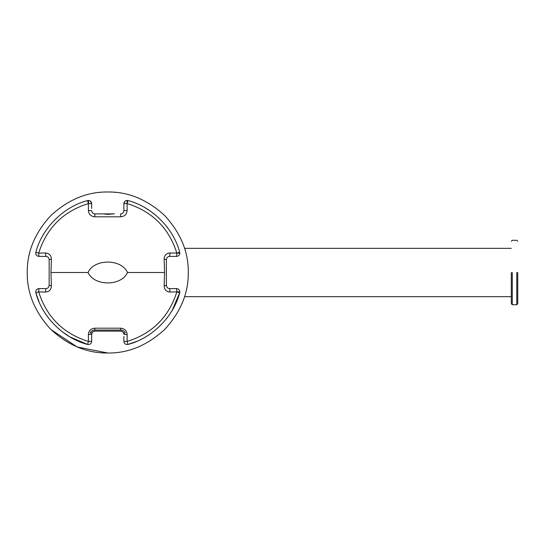 <?xml version="1.0" encoding="UTF-8"?>
<svg xmlns="http://www.w3.org/2000/svg" width="545" height="545" viewBox="0 0 545 545"><rect width="100%" height="100%" fill="white"/><g stroke="black" fill="none" stroke-linecap="round" stroke-linejoin="round"><path stroke-width="0.82" d="M517.75 272.5L517.75 303.742L517.75 272.5M511.305 272.5L511.305 303.742L511.305 272.5M107.767 214.342L103.325 213.885L107.767 214.342L113.312 213.885M112.209 213.885L101.431 213.885M107.767 191.983C119.192 192.514 119.192 192.514 107.767 191.983M115.915 192.399L114.034 192.228M112.686 192.133L111.221 192.058M123.735 333.411L125.323 332.859L123.735 333.411C123.626 332.273 122.598 331.51 120.649 331.115C122.7 331.585 123.729 332.348 123.735 333.411M176.6 288.605L169.604 288.605L170.06 292.031L179.823 291.827C179.618 289.879 178.542 288.809 176.6 288.605L176.846 291.909C168.834 317.061 152.259 333.574 127.114 341.449L127.135 334.507L123.872 334.337C123.661 332.396 122.591 331.319 120.649 331.115L94.885 331.115C92.929 331.51 91.901 332.273 91.798 333.411L90.225 332.866L91.798 333.411C91.805 332.348 92.834 331.585 94.885 331.115C92.943 331.319 91.867 332.396 91.662 334.337L88.399 334.507L88.413 341.449L91.662 341.334L91.662 334.337M125.323 332.859C124.328 331.033 122.782 330.093 120.683 330.045L94.85 330.052C92.766 330.1 91.219 331.04 90.225 332.866M123.872 339.937L123.872 341.334L127.114 341.449L127.959 344.44L137.013 341.259M166.886 318.191L169.693 314.308M169.733 314.254L172.206 310.316M172.254 310.241L179.7 292.692L176.846 291.909M169.604 288.605C167.662 288.4 166.586 287.324 166.382 285.382L164.154 285.818C164.283 289.647 166.252 291.718 170.06 292.031M164.154 259.182L164.556 272.5L164.154 285.818L164.556 272.5L164.154 259.182L166.382 259.618C166.586 257.676 167.662 256.6 169.604 256.395L170.06 252.969C166.28 253.234 164.311 255.305 164.154 259.182M179.823 291.827L179.7 292.692C173.698 316.57 151.837 338.438 127.959 344.44C125.582 344.747 124.219 343.711 123.872 341.334L123.872 336.449M169.604 256.395L176.6 256.395L176.846 253.091L170.06 252.969M179.7 252.308L176.846 253.091L179.823 253.173L179.7 252.308C173.698 228.43 151.837 206.562 127.959 200.56L127.114 203.551C152.273 211.446 168.855 227.96 176.846 253.091M169.686 230.685L166.968 226.911M153.479 213.402L149.596 210.588M149.48 210.513L145.604 208.067M125.146 201.098L123.872 203.666L127.114 203.551L126.992 200.444M45.473 292.025C49.254 291.766 51.223 289.695 51.38 285.818L49.152 285.382C48.948 287.324 47.871 288.4 45.93 288.605L45.473 292.025L38.681 291.909L38.927 288.605C36.556 288.952 35.52 290.315 35.827 292.692L38.681 291.909C46.686 317.061 63.268 333.574 88.413 341.449L87.575 344.44C89.952 344.747 91.315 343.711 91.662 341.334M127.959 200.56C125.582 200.253 124.219 201.289 123.872 203.666L123.872 210.663L127.135 210.493L127.114 203.551M62.076 331.619L70.019 336.987L87.575 344.44C63.697 338.438 41.829 316.57 35.827 292.692L39.008 301.746M123.872 210.663C123.661 212.605 122.591 213.681 120.649 213.885L120.697 216.808C124.621 216.454 126.767 214.349 127.135 210.493M45.93 288.605L38.927 288.605C36.985 288.809 35.916 289.879 35.711 291.827M101.002 213.885L94.885 213.885L94.837 216.808L120.697 216.808M90.388 201.098L91.662 203.666L88.413 203.551L88.399 210.493L91.662 210.663C91.867 212.605 92.943 213.681 94.885 213.885L114.505 213.885M88.399 210.493C88.767 214.355 90.913 216.46 94.837 216.808M45.473 252.975L45.93 256.395C47.892 256.586 48.961 257.662 49.152 259.618L51.38 259.182L50.978 272.5L51.38 285.818L50.978 272.5L51.38 259.182C51.244 255.353 49.275 253.282 45.473 252.975L38.681 253.091L35.827 252.308C41.829 228.43 63.697 206.562 87.575 200.56C89.952 200.253 91.315 201.289 91.662 203.666L91.662 208.551M87.575 200.56L88.413 203.551L88.542 200.444M35.827 252.308C35.52 254.685 36.556 256.048 38.927 256.395L38.681 253.091C46.693 227.933 63.268 211.419 88.413 203.551M38.927 256.395L45.93 256.395C47.871 256.6 48.948 257.676 49.152 259.618L49.152 285.382M103.325 213.885L102.215 213.885M166.382 285.382L166.382 259.618M107.862 353.017L77.104 346.947L50.985 329.589M88.399 334.507C88.767 330.651 90.906 328.546 94.837 328.192L94.85 330.052L120.683 330.045L120.697 328.192C124.621 328.54 126.76 330.645 127.135 334.507M127.489 272.5C121.419 286.404 94.142 286.384 88.038 272.5C94.128 258.616 121.406 258.589 127.489 272.5L164.556 272.5M27.25 272.5C26.971 251.953 34.832 232.974 50.835 215.568C68.241 199.572 87.214 191.711 107.767 191.983C128.313 191.711 147.293 199.572 164.699 215.568C180.695 232.974 188.556 251.953 188.284 272.5C188.556 293.047 180.695 312.026 164.699 329.432C147.293 345.428 128.313 353.289 107.767 353.017C87.214 353.289 68.241 345.428 50.835 329.432C34.832 312.026 26.971 293.047 27.25 272.5M29.668 252.907L29.246 254.678M100.369 192.324L99.633 192.399M179.823 253.173C179.618 255.121 178.542 256.191 176.6 256.395M120.697 328.192L94.837 328.192M188.263 274.101L188.284 272.5M516.783 272.5L516.783 304.709L516.783 272.5M512.273 272.5L512.273 304.709L512.273 272.5M88.038 272.5L50.978 272.5M511.305 296.657L184.571 296.657M511.305 248.343L184.571 248.343M511.305 303.742L512.273 304.709L516.783 304.709L517.75 303.742M511.305 241.258L512.273 240.291L516.783 240.291L517.75 241.258"/></g></svg>
